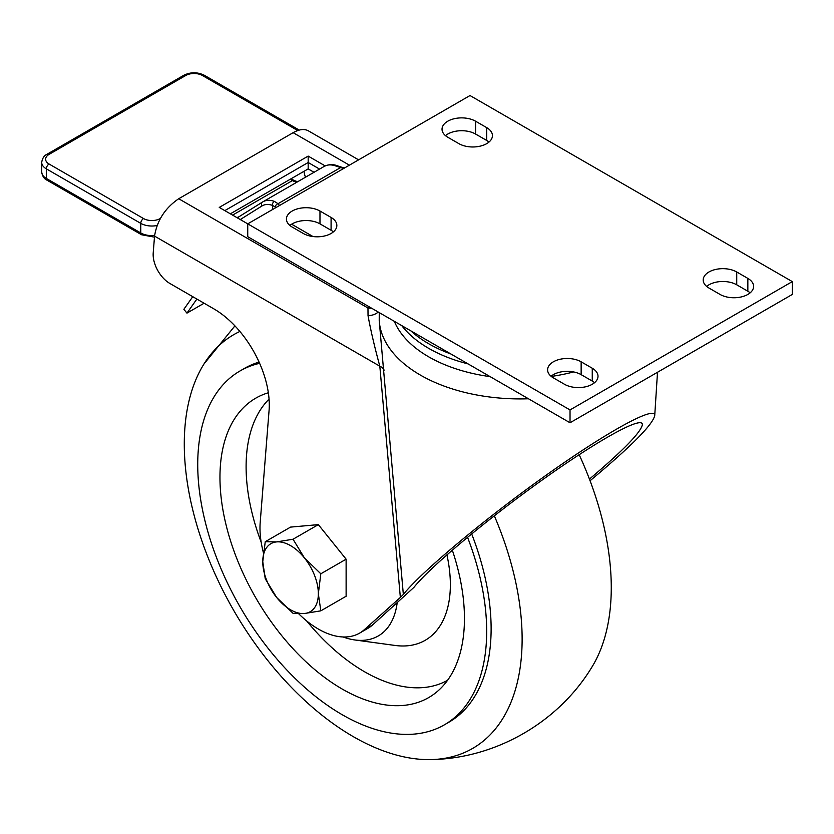 <?xml version="1.0" encoding="UTF-8"?>
<svg xmlns="http://www.w3.org/2000/svg" width="834" height="834" viewBox="0 0 834 834"><rect width="100%" height="100%" fill="white"/><g stroke="black" fill="none" stroke-linecap="round" stroke-linejoin="round"><path stroke-width="1.25" d="M579.161 454.666A238.899 137.923 60 0 1 611.27 587.605A238.899 137.923 60 0 1 591.608 667.575C558.342 722.223 496.251 758.075 432.283 759.555A238.899 137.923 60 0 1 233.781 610.54A238.899 137.923 60 0 1 203.913 364.083A238.899 137.923 60 0 1 239.89 331.452M494.312 515.766A238.899 137.923 60 0 1 522.126 639.063A238.899 137.923 60 0 1 432.293 759.555M471.658 533.864A204.32 117.959 60 0 1 491.122 628.732A204.32 117.959 60 0 1 448.807 722.265L444.366 724.829A204.32 117.959 60 0 1 240.046 606.871A204.32 117.959 60 0 1 240.046 370.942A204.32 117.959 60 0 1 259.635 363.322M240.046 370.942L244.487 368.378A204.32 117.959 60 0 1 259.072 362.081M467.54 537.263A204.32 117.959 60 0 1 486.681 631.296A204.32 117.959 60 0 1 444.366 724.829M452.309 550.117A172.888 99.819 60 0 1 438.747 690.218A172.888 99.819 60 0 1 302.565 658.537A172.888 99.819 60 0 1 219.957 477.309A172.888 99.819 60 0 1 267.214 393.106A172.888 99.819 60 0 1 268.339 392.762M261.167 542.152A167.342 96.619 60 0 1 246.103 466.738A167.342 96.619 60 0 1 269.048 399.121M447.597 680.273A167.342 96.619 60 0 1 306.651 620.934M446.909 554.829A121.524 70.16 60 0 1 450.36 584.665A121.524 70.16 60 0 1 395.097 645.453L354.888 639.97A94.305 54.45 60 0 1 343.087 636.967M397.151 602.951A94.305 54.45 60 0 1 354.888 639.97M314.032 172.284L308.173 168.895L230.351 213.827M319.568 169.083L308.173 162.505L308.173 168.895M325.166 165.903L308.173 156.094L308.173 162.505L224.815 210.627M589.44 479.102C623.071 450.621 640.71 432.523 642.347 424.808C643.202 415.228 599.354 439.299 543.57 479.039C487.859 518.644 430.313 566.734 413.925 587.376L372.558 624.958A82.514 47.642 -120 0 1 367.898 628.325L359.59 633.131A82.514 47.642 -120 0 0 364.239 629.753L400.351 597.446L379.824 366.189C374.57 346.881 370.64 330.035 368.034 315.659L367.971 308.007A156.636 90.437 180 0 1 368.638 306.495M358.61 159.847L308.288 130.792C304.285 128.644 299.229 129.27 293.141 132.679L178.716 198.742C165.132 208.01 157.073 220.468 154.551 236.116L153.216 252.921A23.571 13.615 -120 0 0 169.823 283.435L213.713 308.778A78.584 45.37 60 0 1 269.069 410.484L260.208 522.24A82.514 47.642 -120 0 0 263.356 552.504M303.993 171.304A23.571 13.615 -120 0 0 305.463 177.225M298.687 613.761A82.514 47.642 -120 0 0 359.59 633.131M590.065 480.749C631.004 446.565 652.563 424.86 654.721 415.634C655.66 405.095 607.517 431.501 546.197 475.171C484.961 518.685 421.597 571.592 403.343 594.454L400.351 597.446M528.475 398.767A140.904 81.346 180 0 1 379.22 320.579L403.343 594.454M401.748 325.604A129.197 74.591 0 0 0 468.041 363.885M394.336 321.33A129.197 74.591 0 0 0 490.121 376.634M551.284 376.436A129.197 74.591 0 0 0 573.615 371.933M410.849 330.858A129.197 74.591 0 0 0 450.933 354.002M308.173 156.094L219.259 207.416L247.74 223.856L247.74 236.689L570.029 422.765L792.3 294.444L792.3 281.611L470.011 95.535L247.74 223.856L570.029 409.932L792.3 281.611M750.152 292.838A19.651 11.342 0 0 0 747.848 291.233L736.735 284.811A19.651 11.342 0 0 0 706.638 286.416M488.985 142.051A19.651 11.342 0 0 0 486.681 140.446L475.568 134.034A19.651 11.342 0 0 0 445.471 135.64M594.569 382.66A19.651 11.342 0 0 0 592.255 381.055L581.142 374.643A19.651 11.342 0 0 0 551.055 376.249M333.402 231.883A19.651 11.342 0 0 0 331.088 230.278L319.975 223.856A19.651 11.342 0 0 0 289.888 225.461M570.029 422.765L570.029 409.932M303.305 233.489A19.651 11.342 0 0 0 324.718 235.939A19.651 11.342 0 0 0 336.842 225.461A19.651 11.342 0 0 0 331.088 217.445L319.975 211.023A19.651 11.342 0 0 0 298.572 208.573A19.651 11.342 0 0 0 286.437 219.05A19.651 11.342 0 0 0 292.192 227.067L303.305 233.489M581.142 361.81A19.651 11.342 0 0 0 559.739 359.35A19.651 11.342 0 0 0 547.604 369.827A19.651 11.342 0 0 0 553.359 377.854L564.472 384.266A19.651 11.342 0 0 0 585.885 386.726A19.651 11.342 0 0 0 598.009 376.249A19.651 11.342 0 0 0 592.255 368.232L581.142 361.81L581.142 374.643M458.898 143.657A19.651 11.342 0 0 0 480.311 146.117A19.651 11.342 0 0 0 492.435 135.64A19.651 11.342 0 0 0 486.681 127.612L475.568 121.201A19.651 11.342 0 0 0 454.155 118.741A19.651 11.342 0 0 0 442.03 129.218A19.651 11.342 0 0 0 447.785 137.245L458.898 143.657M736.735 271.978A19.651 11.342 0 0 0 715.322 269.528A19.651 11.342 0 0 0 703.198 280.005A19.651 11.342 0 0 0 708.952 288.022L720.065 294.444A19.651 11.342 0 0 0 741.468 296.894A19.651 11.342 0 0 0 753.602 286.416A19.651 11.342 0 0 0 747.848 278.4L736.735 271.978L736.735 284.811M318.338 524.628L290.545 527.109L265.243 541.714L262.762 561.668L265.243 578.765L276.659 597.478L293.036 613.324L304.441 613.511L320.819 610.842L346.12 596.237L346.12 559.187L318.338 524.628L293.036 539.233L276.659 541.902L265.243 541.714M384.109 370.181A15.721 8.184 -4.4 0 0 379.824 366.189L154.551 236.116M371.526 308.163A15.721 12.458 23.2 0 1 367.971 308.007L178.716 198.742M378.198 312.01A15.721 10.508 10.3 0 1 368.034 315.659M320.819 610.842L318.338 593.756L320.819 573.792L346.12 559.187M320.819 573.792L304.441 557.946L293.036 539.233M304.441 613.511A39.292 22.685 -120 0 0 318.338 593.756A39.292 22.685 -120 0 0 304.441 557.946A39.292 22.685 -120 0 0 276.659 541.902A39.292 22.685 -120 0 0 262.762 561.668A39.292 22.685 -120 0 0 276.659 597.478A39.292 22.685 -120 0 0 304.441 613.511M196.876 299.052L186.941 313.125L183.866 309.289L192.758 296.685M186.941 313.125L204.09 303.222M343.837 168.374A18.859 10.884 180 0 1 340.564 167.592L335.633 165.924A3.148 2.137 -70.9 0 1 337.092 165.716L337.092 165.716C332.985 164.048 328.711 164.277 324.259 166.373A31.431 18.15 -120 0 1 335.633 165.924M262.481 202.068L239.097 216.673A3.148 2.565 58 0 0 239.035 216.715L262.533 202.026A3.148 2.565 58 0 1 262.606 201.984A31.431 18.15 60 0 1 262.918 201.797A31.431 18.15 60 0 1 274.282 201.338L278.045 203.694A3.148 2.273 137.4 0 0 275.272 207.103L272.499 205.393A28.293 16.336 -120 0 0 261.98 205.967L240.265 219.55M274.282 201.338A3.148 2.137 109.1 0 0 272.499 205.393L272.499 209.563M279.4 205.581A18.859 10.884 180 0 0 278.045 203.694L340.564 167.592A3.148 1.199 -73 0 1 341.481 167.154L337.092 165.716M364.239 629.753L372.558 624.958M747.848 291.233L747.848 278.4M486.681 140.446L486.681 127.612M475.568 134.034L475.568 121.201M592.255 381.055L592.255 368.232M331.088 230.278L331.088 217.445M319.975 223.856L319.975 211.023M349.404 165.163L293.141 132.679M232.592 215.12L292.432 180.571L290.19 179.279M297.696 130.563A11.791 6.808 0 0 0 296.862 130.031L202.401 75.498A11.791 6.808 0 0 0 185.732 75.498L49.081 154.384A11.791 6.808 0 0 0 49.081 164.017L143.542 218.55A11.791 6.808 0 0 0 160.211 218.55L160.357 218.466M291.629 224.2L313.011 236.543M236.679 217.476A15.721 9.07 -120 0 0 238.941 216.767A15.721 9.07 -120 0 0 239.014 216.725M297.071 182.083A15.721 9.07 60 0 1 292.432 180.571A3.148 1.814 -60 0 1 294.006 180.415L297.623 181.76M275.752 207.687A15.721 9.07 0 0 0 275.272 207.103M49.081 164.017A3.93 2.273 120 0 0 46.308 168.822L46.308 178.424L140.769 232.967L140.769 223.366L46.308 168.822A15.721 9.07 180 0 1 41.7 162.411L41.7 172.012A15.721 9.07 0 0 0 46.308 178.424A3.93 2.273 120 0 0 47.121 180.227C44.212 178.976 42.398 176.235 41.7 172.012M238.941 216.767L239.035 216.715A3.148 2.565 58 0 0 238.024 218.247M324.259 166.373L262.533 202.026A3.148 2.565 58 0 0 261.98 205.967M47.121 180.227L141.582 234.761A3.93 2.273 120 0 1 140.769 232.967A15.721 9.07 0 0 0 154.603 235.48M157.073 225.514A15.721 9.07 180 0 1 140.769 223.366A3.93 2.273 120 0 1 143.542 218.55M296.862 130.031A3.93 2.273 -60 0 1 298.833 129.833L204.372 75.3C197.502 71.953 190.632 71.953 183.772 75.3A3.93 2.273 -120 0 1 185.732 75.498M202.401 75.498A3.93 2.273 -60 0 1 204.372 75.3M49.081 154.384A3.93 2.273 -120 0 0 47.121 154.196L183.772 75.3M234.917 325.875L203.934 364.041M379.22 320.579L379.251 312.625M654.721 415.634L657.505 372.266M344.671 167.895L341.481 167.154M294.006 180.415L291.108 178.747M47.121 154.196C44.212 155.447 42.398 158.179 41.7 162.411M141.582 234.761L154.467 237.148"/></g></svg>
